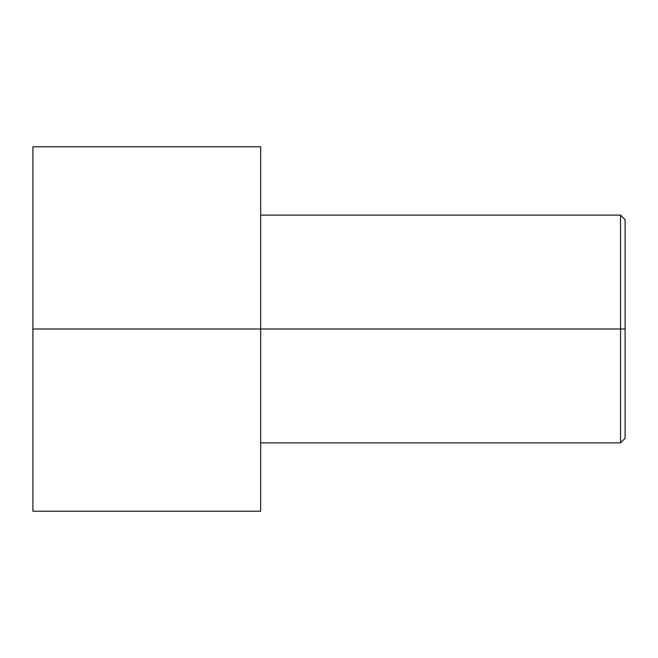 <?xml version="1.0" encoding="UTF-8"?>
<svg xmlns="http://www.w3.org/2000/svg" width="658" height="658" viewBox="0 0 658 658"><rect width="100%" height="100%" fill="white"/><g stroke="black" fill="none" stroke-linecap="round" stroke-linejoin="round"><path stroke-width="0.99" d="M625.1 329L625.1 219.673L625.1 438.327L625.1 329L620.543 329L620.543 215.117L620.543 329L625.1 329M620.543 329L620.543 442.883L620.543 329L260.667 329L620.543 329L620.543 442.883L620.543 329M260.667 329L260.667 146.783L260.667 511.217L260.667 329L32.9 329L32.9 146.783L32.9 329L260.667 329L260.667 146.783L260.667 329M32.9 329L32.9 511.217L32.9 329M625.1 219.673L620.543 215.117L260.667 215.117M260.667 146.783L32.9 146.783M260.667 511.217L32.9 511.217M625.1 438.327L620.543 442.883L260.667 442.883"/></g></svg>
